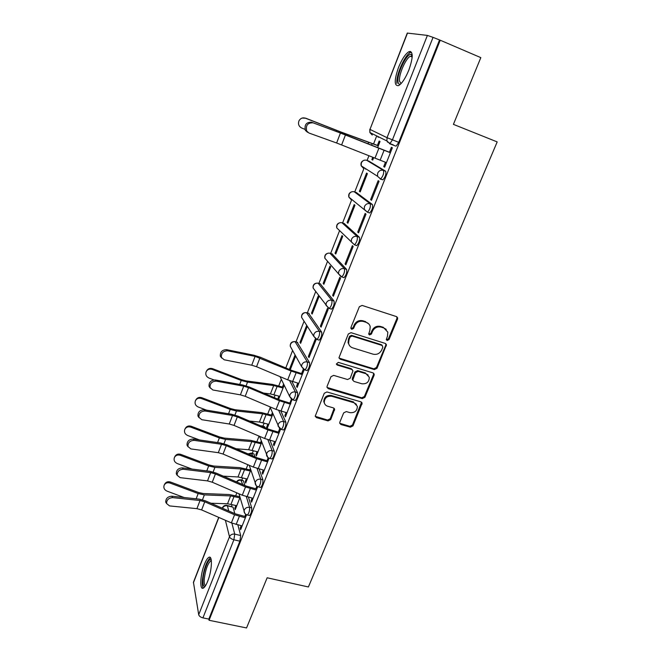 <?xml version="1.0" encoding="UTF-8"?>
<svg xmlns="http://www.w3.org/2000/svg" width="661" height="661" viewBox="0 0 661 661"><rect width="100%" height="100%" fill="white"/><g stroke="black" fill="none" stroke-linecap="round" stroke-linejoin="round"><path stroke-width="0.99" d="M387.139 340.506L389.007 339.58L397.542 319.139L397.649 317.85L396.468 316.594L362.079 305.415L359.344 306.754L350.917 327.542L351.71 329.327L353.618 328.393L354.701 325.724C356.61 322.064 359.51 320.643 363.393 321.453L366.277 322.37C368.367 323.113 369.681 324.551 370.218 326.674L369.846 330.525L368.673 334.012L369.532 334.953L371.424 334.02L372.515 331.368C374.432 327.74 377.307 326.327 381.149 327.129L383.991 328.038L387.825 332.144L387.478 336.11L386.297 339.605L387.139 340.506M386.33 339.713L388.412 338.878L396.922 318.478L396.864 316.776M350.867 328.492L353.081 327.707L354.164 325.038L354.701 325.724M368.706 334.135L370.854 333.326L371.945 330.674L372.515 331.368M244.876 485.505L243.438 480.787L241.29 479.985M254.964 456.867L253.964 453.975L251.824 453.215M265.011 427.684L264.648 426.75L262.524 426.023M306.44 370.4L307.125 370.606C309.117 368.317 309.91 365.657 309.513 362.633L297.144 342.266M318.503 339.928L319.222 340.151C321.296 337.771 322.114 335.086 321.667 332.095L308.588 313.273M330.748 308.927L331.516 309.174C333.681 306.696 334.516 303.986 334.028 301.028L320.23 283.817M343.191 277.389L344.017 277.67C346.281 275.092 347.141 272.34 346.604 269.424L332.062 253.874M355.808 245.297L356.742 245.611C359.105 242.926 359.989 240.141 359.394 237.266L344.092 223.443M368.574 212.602L369.681 212.999C372.151 210.198 373.06 207.372 372.424 204.538L356.32 192.508M380.207 179.065L382.851 179.809C385.429 176.884 386.371 174.025 385.677 171.232L368.764 161.053M408.895 69.967C413.34 57.003 413.29 50.947 408.762 51.781C405.276 54.053 401.855 59.3 398.492 67.521C394.105 80.278 394.163 86.294 398.674 85.558C402.07 83.41 405.482 78.213 408.895 69.967M207.694 581.25C212.049 570.641 212.718 554.843 208.843 557.355C207.447 558.148 205.984 560.462 204.447 564.312C200.233 574.632 199.399 590.488 203.34 588.108C204.712 587.348 206.166 585.068 207.694 581.25M339.828 422.164L339.704 423.164L340.944 424.527L350.363 427.18L352.982 425.882L362.137 403.169L360.923 401.855L326.931 391.956L324.262 393.278L315.214 416.207L316.495 417.645L328.063 420.9L330.707 419.595L334.656 409.283L333.4 407.887L327.658 406.242C325.749 405.623 324.609 404.35 324.254 402.433C324.559 397.922 327.055 395.873 331.723 396.278L354.098 402.772L357.37 406.325C357.188 410.894 354.734 412.993 350 412.646L346.298 411.588L343.662 412.894L339.828 422.164M440.243 40.222L480.82 57.631L453.413 124.359L497.188 141.908L308.39 586.968L267.151 577.78L246.545 627.95L209.058 620.282L440.243 40.222L433.054 37.371L392.411 139.892L389.932 143.594L386.9 140.975L389.932 143.594L393.369 144.916M374.374 369.59L377.026 368.284L386.47 344.712L385.28 343.431L351.008 332.665L348.297 333.995L338.961 357.791L340.225 359.212L374.374 369.59L373.804 368.83L376.456 367.524L385.768 345.216L385.768 343.67M374.085 375.324L364.905 397.319L362.269 398.616L328.261 388.668L326.988 387.239L327.112 386.231L330.979 376.704L333.665 375.374L347.579 379.521L350.247 378.199L352.966 370.796L351.718 369.425L337.209 365.046L336.325 364.054L338.292 362.377L373.002 372.887L374.209 374.184L374.085 375.324L373.523 374.556L364.368 396.509L364.905 397.319M227.26 505.458L233.077 507.185L234.812 513.614M237.844 524.892L240.711 535.534L234.738 534.129L233.887 539.781L202.927 617.878C200.589 617.258 199.176 616.201 198.705 614.705L193.442 582.25L218.708 517.373M409.812 51.418L409.547 52.112M376.704 135.91L373.572 143.908M368.896 155.822L367.095 160.425M364.219 167.762L354.75 191.938M351.809 199.44L342.605 222.922M339.589 230.623L330.665 253.403M327.559 261.31L318.916 283.387M315.727 291.518L307.348 312.884M304.077 321.238L295.979 341.911M292.608 350.504L285.775 367.937M281.322 379.298L278.735 385.908M275.158 395.03L274.166 397.575M270.217 407.647L267.722 414.009M264.177 423.065L262.971 426.138M259.062 436.111L256.881 441.664M253.361 450.662L252.312 453.339M247.858 464.708L246.214 468.897M242.711 477.837L241.819 480.117M236.828 492.85L235.713 495.7M232.226 504.583L231.482 506.491M209.058 620.282L208.843 619.084L202.927 617.878M390.271 143.371L387.313 141.892M407.498 33.058L369.978 129.407L407.283 33.083L427.394 35.413L433.054 37.371M372.73 157.359L371.854 159.59L372.771 159.937M371.854 159.59L372.705 160.094L373.647 157.723M385.446 162.276L383.727 166.613L384.727 166.993M383.727 166.613L384.652 167.167L392.353 147.783L391.395 147.296L389.42 152.261M370.614 199.639L371.499 200.291L379.059 181.254L378.15 180.66L370.614 199.639L371.614 200.002M359.377 191.326L360.187 191.93L367.384 173.628L366.549 173.083L359.377 191.326L360.295 191.665M357.733 232.094L358.568 232.846L365.996 214.131L365.136 213.437L357.733 232.094L358.725 232.441M347.116 222.534L347.876 223.228L354.957 205.232L354.164 204.596L347.116 222.534L348.025 222.856M345.075 263.987L345.86 264.83L353.164 246.446L352.354 245.652L345.075 263.987L346.058 264.326M335.044 253.229L335.771 254.006L342.729 236.308L341.985 235.58L335.044 253.229L335.953 253.535M332.632 295.343L333.367 296.277L340.547 278.198L339.779 277.323L332.632 295.343L333.615 295.657M323.179 283.42L323.865 284.28L330.707 266.87L330.004 266.061L323.179 283.42L324.088 283.718M320.395 326.162L321.089 327.187L328.153 309.414L327.426 308.447L320.395 326.162L321.378 326.468M311.513 313.116L312.149 314.058L318.883 296.938L318.222 296.045L311.513 313.116L312.413 313.405M308.365 356.469L309.018 357.576L315.958 340.101L315.28 339.043L308.365 356.469L309.34 356.758M306.63 325.543L300.02 342.34L300.92 342.613M300.02 342.34L300.623 343.356L307.249 326.517M297.789 383.116L296.541 386.264L297.153 387.453L303.977 370.276L303.498 369.416M296.541 386.264L297.508 386.553M286.097 412.58L284.908 415.579L285.478 416.843L291.997 399.558M284.908 415.579L285.874 415.843M267.895 424.089L266.647 427.246L267.54 427.485M266.647 427.246L267.143 428.485L272.877 413.918M274.596 441.556L273.464 444.407L274.422 444.663M273.464 444.407L273.993 445.745L280.578 429.171M257.063 451.645L255.873 454.661L256.757 454.9M255.873 454.661L256.336 455.974L261.748 442.201M263.276 470.054L262.202 472.764L263.161 473.012M262.202 472.764L262.698 474.185L269.06 458.164M246.396 478.771L245.264 481.662L246.14 481.877M245.264 481.662L245.685 483.034L250.8 470.037M252.147 498.097L251.13 500.674L252.081 500.906M251.13 500.674L251.585 502.162L257.732 486.686M248.445 497.179L251.709 507.888L249.585 507.367C249.784 510.54 249.065 513.076 247.445 514.993L246.917 514.861M259.153 468.988L262.888 479.787L260.756 479.242C260.988 482.39 260.26 484.951 258.575 486.934L258.013 486.785M269.969 440.309L274.257 451.223L272.117 450.653C272.382 453.768 271.638 456.354 269.886 458.412L269.291 458.247M280.867 411.109L285.816 422.181L283.66 421.586C283.966 424.676 283.214 427.287 281.388 429.41L280.76 429.237M291.815 381.364L297.566 392.659L295.401 392.031C295.748 395.088 294.971 397.724 293.071 399.93L292.418 399.74M377.596 147.676L380.025 141.487L379.141 141.033L377.431 145.387M239.613 496.031L239.389 496.609M235.903 505.483L234.82 508.235L235.688 508.449M295.079 354.932L289.369 369.449M283.627 384.049L282.47 386.991M278.892 396.096L277.719 399.079M272.365 412.712L271.448 415.042M261.277 440.92L260.591 442.663M250.362 468.69L249.908 469.847M241.199 525.693L240.232 528.131L240.654 529.684L246.586 514.745M234.82 508.235L235.209 509.681L240.026 497.444M240.232 528.131L241.182 528.362M249.04 515.382L249.569 515.514C251.197 513.597 251.915 511.06 251.709 507.888M260.153 487.331L260.715 487.471C262.409 485.496 263.128 482.935 262.888 479.787M271.44 458.817L272.035 458.974C273.794 456.925 274.538 454.338 274.257 451.223M282.916 429.832L283.536 430.005C285.37 427.882 286.13 425.271 285.816 422.181M294.583 400.368L295.236 400.549C297.144 398.343 297.921 395.716 297.566 392.659M365.384 168.497L365.707 169.224M208.843 619.084L239.877 541.177L240.711 535.534M439.466 40.123L398.748 142.346L396.253 146.031M377.844 136.48L378.216 137.348M410.506 51.451L410.151 52.359M303.275 369.292L301.573 373.589M290.22 369.813L295.665 355.982M291.394 399.227L289.849 403.111M278.57 399.434L284.18 385.181M279.702 428.683L278.322 432.154M268.192 457.676L266.986 460.717M256.873 486.199L255.832 488.826M245.735 514.266L244.851 516.481M386.272 329.393L383.991 328.038M371.945 330.674C373.853 327.055 376.729 325.642 380.554 326.443L383.397 327.352M368.714 323.873L366.277 322.37M354.164 325.038C356.072 321.386 358.964 319.965 362.839 320.775L365.715 321.692M339.035 358.088L373.804 368.83M382.851 347.199L382.091 345.455L352.024 336.036L350.132 336.97L348.991 339.771L348.603 343.356C349.099 345.587 350.437 347.083 352.627 347.835L373.143 354.18C376.952 354.949 379.802 353.536 381.703 349.966L382.851 347.199M382.322 345.554L381.504 344.736L382.091 345.455M349.355 345.323L348.083 342.638L348.471 339.06L349.603 336.267L351.495 335.334L381.504 344.736M327.03 387.437L361.732 397.806L364.368 396.509M352.371 369.772L351.198 368.664L336.713 364.294L337.209 365.046M361.873 383.777C366.706 384.148 369.185 381.975 369.292 377.257L366.037 373.746L358.163 371.366L355.494 372.688L352.776 380.075L354.015 381.438L361.873 383.777M368.227 375.118L366.037 373.746M352.834 380.298L352.371 378.216L354.965 371.92L357.626 370.606L365.492 372.978M373.523 374.556L373.572 373.176M356.453 404.317L354.098 402.772M324.584 403.598L323.791 401.607C324.097 397.104 326.584 395.055 331.244 395.468L353.577 401.954M315.231 416.314L327.592 420.049L330.227 418.744L334.144 408.308M339.721 423.263L349.859 426.32L352.47 425.023L361.567 402.194M302.085 118.079L305.456 118.195C302.705 117.369 300.565 118.203 299.036 120.69C297.838 123.979 298.747 126.441 301.788 128.077L304.936 129.325M378.315 145.841L342.91 132.861L305.456 118.195M378.356 145.742L341.274 132.126L305.605 118.145M312.752 122.83C307.58 122.764 305.547 125.491 306.663 131.002L308.951 133.018L336.631 142.999L340.44 133.035L311.422 122.202C306.258 122.136 304.234 124.855 305.349 130.357L307.629 132.365M390.428 152.641L345.819 134.993L311.422 122.202M390.378 152.749L340.44 133.035M386.445 162.647L336.631 142.999M400.549 84.129C399.087 84.625 398.228 83.782 397.963 81.617C396.699 73.842 407.143 52.376 411.274 54.491L412.241 55.483M412.241 56.259L410.324 56.251C405.755 58.226 398.517 74.957 399.492 81.129L401.078 83.583M411.497 52.194L410.332 52.566C404.672 55.053 395.724 75.742 396.906 83.41M205.084 586.398C203.365 586.761 202.687 584.307 203.043 579.028C203.679 570.17 208.405 558.363 210.826 559.652L211.247 559.941M211.363 560.809L210.694 560.925C207.628 563.775 205.497 569.724 204.299 578.788C204.001 582.87 204.423 585.159 205.571 585.654M210.454 557.727L210.314 557.793C206.521 561.313 203.877 568.691 202.382 579.912C202.051 584.15 202.382 586.877 203.365 588.092M206.488 371.094L206.546 370.986C207.86 368.673 209.859 367.904 212.545 368.664L212.156 369.4C209.463 368.631 207.455 369.408 206.141 371.722C205.249 374.539 206.182 376.638 208.95 378.034L213.9 379.91M283.065 388.007L273.695 385.561L247.528 382.116L241.232 380.447L212.156 369.4M279.785 396.344L270.423 393.939L263.565 393.08M283.362 387.247L272.332 384.38L246.189 380.918L241.546 379.687L212.545 368.664M195.673 400.252L195.821 399.979C197.11 397.699 199.093 396.93 201.762 397.691L201.349 398.5C198.664 397.74 196.681 398.5 195.383 400.789C194.516 403.549 195.449 405.623 198.193 406.986L206.579 410.159M272.01 416.124L262.665 413.803L236.473 410.993L230.202 409.415L201.349 398.5M268.779 424.329L259.442 422.049L249.453 421.049M272.332 415.29L261.343 412.58L235.176 409.746L230.549 408.581L201.762 397.691M185.047 428.915L185.262 428.502C186.534 426.254 188.501 425.502 191.161 426.246L190.715 427.13C188.046 426.378 186.08 427.13 184.799 429.386C183.956 432.104 184.898 434.128 187.608 435.483L199.539 439.97M261.12 443.804L251.808 441.606L225.599 439.416L219.353 437.913L190.715 427.13M257.947 451.876L248.643 449.72L236.06 448.753M261.475 442.895L250.519 440.333L224.335 438.119L219.716 437.012L191.161 426.246M227.549 350.784C223.137 350.958 221.088 353.156 221.394 357.394L224.186 359.791L251.734 365.211L255.105 356.378L227.549 350.784L226.5 349.652C222.096 349.826 220.047 352.024 220.353 356.254L221.666 358.022M302.548 373.87L291.666 370.416L260.525 357.312L254.006 355.254L226.5 349.652M302.251 374.622L291.162 371.044L255.105 356.378M298.764 383.405L287.692 379.852L256.551 366.723L251.734 365.211M216.205 381.149C211.867 381.356 209.826 383.504 210.058 387.602L212.892 389.998L240.406 394.857L243.727 386.164L216.205 381.149L215.189 379.951C210.859 380.158 208.818 382.306 209.058 386.396L210.256 388.098M290.823 403.384L280 400.045L249.147 386.974L242.661 384.983L215.189 379.951M290.493 404.218L279.471 400.748L248.536 387.643L243.727 386.164M287.064 412.852L276.058 409.415L245.206 396.311L240.406 394.857M205.042 411.002C200.787 411.241 198.746 413.348 198.92 417.306L201.787 419.702L229.268 424.007L232.532 415.463L205.042 411.002L204.059 409.746C199.812 409.994 197.779 412.092 197.945 416.042L199.052 417.678M279.289 432.418L268.523 429.179L237.952 416.141L231.507 414.224L204.059 409.746M278.934 433.319L267.969 429.956L237.316 416.884L232.532 415.463M275.554 441.812L264.615 438.483L234.044 425.42L229.268 424.007M194.07 440.35C189.889 440.639 187.856 442.696 187.964 446.53L190.872 448.918L218.312 452.686L221.526 444.275L194.07 440.35L193.119 439.044C188.947 439.325 186.914 441.383 187.03 445.208L188.046 446.786M267.945 460.973L257.236 457.842L226.946 444.836L220.526 442.986L193.119 439.044M267.556 461.948L256.65 458.693L226.277 445.654L221.526 444.275M264.243 470.302L253.353 467.079L223.063 454.049L218.312 452.686M174.603 457.115L174.876 456.569C176.132 454.347 178.073 453.611 180.717 454.355L180.246 455.297C177.602 454.553 175.644 455.297 174.388 457.528C173.57 460.188 174.504 462.188 177.198 463.518L192.012 469.07M250.403 471.045L241.125 468.971L214.899 467.377L208.678 465.955L180.246 455.297M247.28 478.994L238.01 476.961L223.253 476.16M250.783 470.07L239.869 467.658L213.66 466.03L209.066 464.98L180.717 454.355M183.279 469.227C179.164 469.541 177.131 471.566 177.198 475.276L180.131 477.647L207.529 480.894L210.694 472.623L183.279 469.227L182.362 467.864C178.255 468.178 176.231 470.194 176.297 473.904L177.239 475.424M256.79 489.066L246.132 486.042L216.114 473.069L209.735 471.276L182.362 467.864M256.369 490.115L245.52 486.959L215.428 473.954L210.694 472.623M253.105 498.336L242.273 495.205L212.255 482.216L207.529 480.894M164.325 484.852L164.655 484.199C165.886 482.001 167.82 481.266 170.447 482.009L169.951 483.017C167.316 482.282 165.382 483.009 164.143 485.215C163.35 487.835 164.283 489.801 166.952 491.106L184.155 497.526M239.852 497.865L230.606 495.915L204.365 494.891L198.168 493.552L169.951 483.017M236.778 505.698L227.541 503.773L210.942 503.236M239.811 496.717L229.375 494.552L203.158 493.511L198.589 492.519L170.447 482.009M172.661 497.626C168.613 497.981 166.589 499.956 166.605 503.558L169.563 505.913L196.928 508.656L200.035 500.517L172.661 497.626L171.777 496.204C167.737 496.56 165.721 498.534 165.737 502.129L166.613 503.608M245.809 516.712L235.2 513.787L205.455 500.848L199.11 499.121L171.777 496.204M245.363 517.836L234.572 514.77L204.745 501.798L200.035 500.517M242.149 525.916L231.375 522.892L201.63 509.928L196.928 508.656M388.412 338.878L389.007 339.58M353.081 327.707L353.618 328.393M370.854 333.326L371.424 334.02M236.58 481.91C237.53 480.299 238.952 479.622 240.827 479.869L242.719 484.563M243.438 480.787L241.422 480.274C239.53 479.919 237.993 480.497 236.803 482.009M248.032 453.892L251.337 453.082L252.783 455.933M253.964 453.975L251.932 453.446L248.429 454.066M260.657 425.824L262.012 425.882L262.83 426.75M264.648 426.75L261.202 426.064M291.509 348.521L290.229 346.224C290.146 342.976 291.765 341.448 295.079 341.638L307.34 361.98C307.729 365.004 306.935 367.665 304.952 369.962L304.267 369.747M297.731 342.448L295.665 341.82C293.302 341.349 291.575 342.2 290.468 344.364L290.229 346.224L301.581 366.632L301.846 364.682C303.019 362.402 304.845 361.493 307.34 361.98L309.513 362.633M303.176 319.841L301.573 317.33C301.424 314.008 303.06 312.446 306.464 312.653L319.478 331.409C319.916 334.4 319.106 337.093 317.032 339.473L316.313 339.25M309.108 313.438L307.043 312.785C304.671 312.289 302.92 313.149 301.804 315.347L301.573 317.33L313.686 336.218L313.942 334.127C315.132 331.805 316.974 330.905 319.478 331.409L321.667 332.095M318.098 283.156L331.83 300.317C332.318 303.275 331.483 305.993 329.318 308.472L328.558 308.224M320.676 283.966L318.602 283.28C316.214 282.759 314.454 283.619 313.322 285.858L313.099 287.989L315.107 290.683M329.93 253.18L344.398 268.688C344.935 271.605 344.067 274.356 341.82 276.934L340.977 276.645M332.433 254.006L330.351 253.295C327.955 252.75 326.179 253.609 325.03 255.881L324.815 258.17L327.319 261.029M341.96 222.716L357.188 236.498C357.766 239.373 356.882 242.157 354.527 244.851L351.288 241.868L351.512 239.257C352.751 236.82 354.651 235.894 357.188 236.498L359.394 237.266M344.389 223.55L342.291 222.815C339.886 222.236 338.101 223.104 336.936 225.418L336.738 227.88L338.953 230.011M354.197 191.74L370.201 203.737C370.829 206.571 369.92 209.397 367.466 212.206L364.277 209.33L364.475 206.513C365.74 204.034 367.648 203.109 370.201 203.737L372.424 204.538M356.535 192.582L354.436 191.822C352.016 191.219 350.214 192.087 349.033 194.433L348.859 197.102L351.305 199.812L350.991 198.796M366.632 160.259L383.446 170.398C384.132 173.182 383.19 176.049 380.62 178.982L377.505 176.247L377.679 173.19C378.96 170.662 380.885 169.737 383.446 170.398L385.677 171.232M368.888 161.102L366.781 160.309C364.351 159.681 362.534 160.557 361.336 162.936L361.195 165.828L363.591 168.439L363.261 167.142M233.077 507.185L227.409 505.805L228.747 510.978M231.887 523.107L234.738 534.129C232.308 533.791 230.557 534.666 229.483 536.749L225.401 520.281M218.865 517.439L193.392 582.837M198.705 614.705L229.483 536.749C230.036 538.095 231.507 539.103 233.887 539.781L239.877 541.177M395.683 146.073L389.453 143.677M369.813 129.308L369.879 132.514L369.978 129.407L387.024 137.678L427.394 35.413M246.355 496.651L249.585 507.367C247.156 507.004 245.388 507.879 244.297 509.995L244.049 511.416C244.396 513.341 245.528 514.531 247.445 514.993L249.569 515.514M257.055 468.426L260.756 479.242C258.311 478.861 256.534 479.737 255.427 481.886L255.179 483.389C255.551 485.29 256.683 486.463 258.575 486.934L260.715 487.471M267.862 439.697L272.117 450.653C269.655 450.248 267.87 451.133 266.747 453.306L266.49 454.917C266.879 456.776 268.011 457.941 269.886 458.412L272.035 458.974M278.735 410.44L283.66 421.586C281.189 421.156 279.388 422.049 278.248 424.263L277.992 425.965L281.388 429.41L283.536 430.005M289.642 380.629L295.401 392.031C292.922 391.576 291.104 392.469 289.948 394.724L289.683 396.542L293.071 399.93L295.236 400.549M334.028 301.028L331.83 300.317C329.318 299.78 327.459 300.689 326.245 303.052L325.997 305.291L329.318 308.472L331.516 309.174M346.604 269.424L344.398 268.688C341.869 268.118 339.994 269.035 338.771 271.431L338.531 273.844L341.82 276.934L344.017 277.67M341.159 276.852L324.815 258.17C324.419 255.187 325.741 253.494 328.781 253.097M328.649 308.34L313.099 287.989C312.818 284.833 314.297 283.205 317.528 283.09M316.346 339.3L313.686 336.218L317.032 339.473L319.222 340.151M304.126 369.689L301.581 366.632L304.952 369.962L307.125 370.606M291.749 399.426L289.683 396.542L280.024 376.621M279.636 428.625L269.845 406.771M267.779 457.338L259.558 436.326M256.179 485.571L249.255 465.311M244.818 513.357L238.968 493.775M398.748 142.346L387.024 137.678L386.9 140.975L369.879 132.514L372.234 135.042L371.895 133.522M222.451 507.764C223.335 505.921 224.79 505.12 226.83 505.351L227.409 505.805C225.128 505.467 223.476 506.276 222.443 508.243L222.451 507.764L222.294 508.169M380.554 326.443L381.149 327.129M362.839 320.775L363.393 321.453M396.922 318.478L397.542 319.139M339.721 358.469L340.225 359.212M385.768 345.216L386.363 345.926M376.456 367.524L377.026 368.284M351.495 335.334L352.024 336.036M349.603 336.267L350.132 336.97M348.471 339.06L348.991 339.771M361.732 397.806L362.269 398.616M327.79 387.867L328.261 388.668M351.198 368.664L351.718 369.425M357.626 370.606L358.163 371.366M354.965 371.92L355.494 372.688M352.371 378.216L352.9 378.993M331.244 395.468L331.723 396.278M334.045 409.44L334.524 410.283M330.227 418.744L330.707 419.595M327.592 420.049L328.063 420.9M316.049 416.794L316.495 417.645M361.476 403.425L362.013 404.243M352.47 425.023L352.982 425.882M349.859 426.32L350.363 427.18M340.448 423.668L340.944 424.527M372.226 143.511L371.54 145.263M336.432 130.399L336.094 131.299M342.91 132.861L342.58 133.72M368.706 142.198L368.053 143.867M380.125 160.259L384.058 150.328M341.638 144.916L345.447 134.96M374.944 158.243L378.86 148.304M277.174 386.313L273.902 394.667M241.232 380.447L239.712 384.446M247.528 382.116L246.099 385.85M273.695 385.561L270.423 393.939M266.143 414.497L262.921 422.726M230.202 409.415L228.557 413.736M236.473 410.993L234.928 415.034M262.665 413.803L259.442 422.049M255.278 442.242L252.114 450.339M219.353 437.913L217.585 442.556M225.599 439.416L223.939 443.746M251.808 441.606L248.643 449.72M292.625 381.612L296.103 372.812M256.551 366.723L259.938 357.907M287.692 379.852L291.162 371.044M280.958 411.134L284.379 402.483M245.206 396.311L248.536 387.643M276.058 409.415L279.471 400.748M269.473 440.176L272.844 431.666M234.044 425.42L237.316 416.884M264.615 438.483L267.969 429.956M258.187 468.74L261.5 460.362M223.063 454.049L226.277 445.654M253.353 467.079L256.65 458.693M244.587 469.55L241.472 477.515M208.678 465.955L206.786 470.913M214.899 467.377L213.131 471.995M241.125 468.971L238.01 476.961M247.074 496.841L250.337 488.603M212.255 482.216L215.428 473.954M242.273 495.205L245.52 486.959M234.068 496.428L230.995 504.277M198.168 493.552L196.168 498.807M204.365 494.891L202.489 499.79M230.606 495.915L227.541 503.773M236.151 524.487L239.348 516.381M201.63 509.928L204.745 501.798M231.375 522.892L234.572 514.77M382.851 179.809L380.62 178.982L377.505 176.247L361.195 165.828C360.493 163.184 361.41 161.35 363.955 160.326M369.681 212.999L367.466 212.206L348.859 197.102C348.256 194.375 349.297 192.582 351.983 191.74M356.742 245.611L354.527 244.851L336.738 227.88C336.234 225.037 337.407 223.294 340.258 222.658M397.021 317.189L397.649 317.85M385.875 344.001L386.47 344.712M348.083 342.638L348.603 343.356M352.247 379.29L352.776 380.075M373.639 373.415L374.209 374.184M323.791 401.607L324.254 402.433M334.169 408.448L334.656 409.283M361.6 402.351L362.137 403.169M306.663 131.002L305.349 130.357M412.2 57.036L410.324 56.251M411.828 56.02L411.274 54.491M211.388 561.082L210.694 560.925M211.33 560.528L210.826 559.652M221.394 357.394L220.353 356.254M210.058 387.602L209.058 386.396M198.92 417.306L197.945 416.042M187.964 446.53L187.03 445.208M177.198 475.276L176.297 473.904M166.605 503.558L165.737 502.129"/></g></svg>
